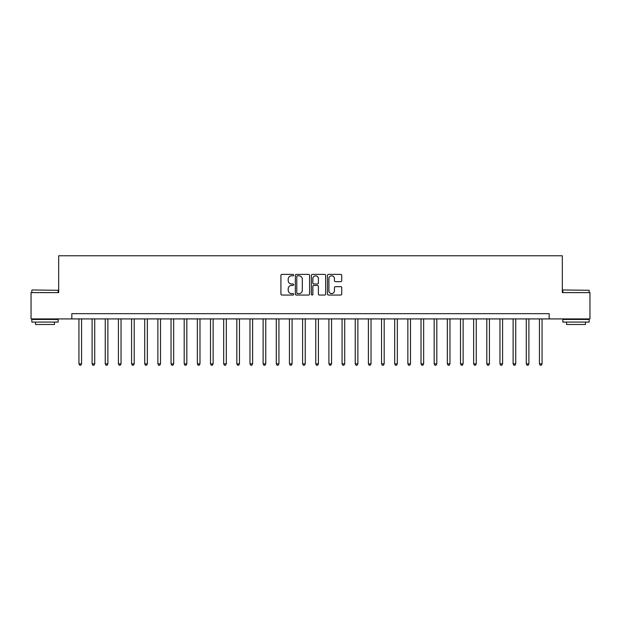 <?xml version="1.0" encoding="UTF-8"?>
<svg xmlns="http://www.w3.org/2000/svg" width="621" height="621" viewBox="0 0 621 621"><rect width="100%" height="100%" fill="white"/><g stroke="black" fill="none" stroke-linecap="round" stroke-linejoin="round"><path stroke-width="0.93" d="M293.663 275.103A0.722 0.722 0 0 0 292.933 274.381L281.957 274.381A1.032 1.032 0 0 0 280.925 275.413L280.925 294.012A1.032 1.032 0 0 0 281.957 295.045L292.933 295.045A0.722 0.722 0 0 0 293.663 294.323A0.722 0.722 0 0 0 292.933 293.601L291.513 293.601A3.307 3.307 0 0 1 288.214 290.294L288.214 288.742A3.307 3.307 0 0 1 291.513 285.435L292.933 285.435A0.722 0.722 0 0 0 293.663 284.713A0.722 0.722 0 0 0 292.933 283.991L291.513 283.991A3.307 3.307 0 0 1 288.214 280.684L288.214 279.132A3.307 3.307 0 0 1 291.513 275.825L292.933 275.825A0.722 0.722 0 0 0 293.663 275.103M340.696 281.662A1.032 1.032 0 0 0 341.729 280.63L341.729 275.413A1.032 1.032 0 0 0 340.696 274.381L328.501 274.381A1.032 1.032 0 0 0 327.469 275.413L327.469 294.012A1.032 1.032 0 0 0 328.501 295.045L340.696 295.045A1.032 1.032 0 0 0 341.729 294.012L341.729 287.709A1.032 1.032 0 0 0 340.696 286.677L335.48 286.677A1.032 1.032 0 0 0 334.44 287.709L334.44 290.838A2.763 2.763 0 0 1 331.676 293.601A2.763 2.763 0 0 1 328.913 290.838L328.913 278.588A2.763 2.763 0 0 1 331.676 275.825A2.763 2.763 0 0 1 334.44 278.588L334.44 280.63A1.032 1.032 0 0 0 335.48 281.662L340.696 281.662M71.834 318.922L31.05 318.922L31.05 292.607L58.677 292.607L58.677 255.767L562.323 255.767L562.323 292.607L589.95 292.607L589.95 318.922L549.166 318.922L549.166 313.659L71.834 313.659L71.834 318.922L549.166 318.922M309.6 275.413A1.032 1.032 0 0 0 308.559 274.381L296.372 274.381A1.032 1.032 0 0 0 295.34 275.413L295.34 294.012A1.032 1.032 0 0 0 296.372 295.045L308.559 295.045A1.032 1.032 0 0 0 309.6 294.012L309.6 275.413M312.441 274.381L324.628 274.381A1.032 1.032 0 0 1 325.66 275.413L325.66 294.012A1.032 1.032 0 0 1 324.628 295.045L319.411 295.045A1.032 1.032 0 0 1 318.379 294.012L318.379 286.467A1.032 1.032 0 0 0 317.347 285.435L313.884 285.435A1.032 1.032 0 0 0 312.852 286.467L312.852 294.323A0.722 0.722 0 0 1 312.13 295.045A0.722 0.722 0 0 1 311.4 294.323L311.4 275.413A1.032 1.032 0 0 1 312.441 274.381M297.506 275.825A0.722 0.722 0 0 0 296.784 276.555L296.784 292.871A0.722 0.722 0 0 0 297.506 293.601L299.004 293.601A3.307 3.307 0 0 0 302.311 290.294L302.311 279.132A3.307 3.307 0 0 0 299.004 275.825L297.506 275.825M318.379 278.643A2.763 2.763 0 0 0 315.615 275.879A2.763 2.763 0 0 0 312.852 278.643L312.852 282.959A1.032 1.032 0 0 0 313.884 283.991L317.347 283.991A1.032 1.032 0 0 0 318.379 282.959L318.379 278.643M78.937 318.922L78.937 363.867L81.568 363.867L81.568 318.922M81.568 363.867L80.784 365.233L79.729 365.233L78.937 363.867M92.094 318.922L92.094 363.867L94.726 363.867L94.726 318.922M94.726 363.867L93.942 365.233L92.886 365.233L92.094 363.867M105.252 318.922L105.252 363.867L107.883 363.867L107.883 318.922M107.883 363.867L107.099 365.233L106.044 365.233L105.252 363.867M118.409 318.922L118.409 363.867L121.041 363.867L121.041 318.922M121.041 363.867L120.257 365.233L119.201 365.233L118.409 363.867M131.567 318.922L131.567 363.867L134.198 363.867L134.198 318.922M134.198 363.867L133.406 365.233L132.358 365.233L131.567 363.867M32.152 289.976L58.157 290.294L32.152 289.976M44.999 322.082L31.842 322.082L31.842 319.45L58.157 319.45L58.157 322.082L44.999 322.082M54.469 322.082L54.469 324.496L35.521 324.496L35.521 322.082M563.162 289.976L589.158 290.294L563.162 289.976M576.001 322.082L562.843 322.082L562.843 319.45L589.158 319.45L589.158 322.082L576.001 322.082M585.479 322.082L585.479 324.496L566.531 324.496L566.531 322.082M144.724 318.922L144.724 363.867L147.356 363.867L147.356 318.922M147.356 363.867L146.564 365.233L145.516 365.233L144.724 363.867M157.881 318.922L157.881 363.867L160.513 363.867L160.513 318.922M160.513 363.867L159.721 365.233L158.673 365.233L157.881 363.867M171.039 318.922L171.039 363.867L173.67 363.867L173.67 318.922M173.67 363.867L172.879 365.233L171.831 365.233L171.039 363.867M184.196 318.922L184.196 363.867L186.828 363.867L186.828 318.922M186.828 363.867L186.036 365.233L184.988 365.233L184.196 363.867M197.354 318.922L197.354 363.867L199.985 363.867L199.985 318.922M199.985 363.867L199.194 365.233L198.138 365.233L197.354 363.867M210.511 318.922L210.511 363.867L213.143 363.867L213.143 318.922M213.143 363.867L212.351 365.233L211.295 365.233L210.511 363.867M223.669 318.922L223.669 363.867L226.3 363.867L226.3 318.922M226.3 363.867L225.508 365.233L224.453 365.233L223.669 363.867M236.818 318.922L236.818 363.867L239.45 363.867L239.45 318.922M239.45 363.867L238.666 365.233L237.61 365.233L236.818 363.867M249.976 318.922L249.976 363.867L252.607 363.867L252.607 318.922M252.607 363.867L251.823 365.233L250.768 365.233L249.976 363.867M263.133 318.922L263.133 363.867L265.765 363.867L265.765 318.922M265.765 363.867L264.981 365.233L263.925 365.233L263.133 363.867M276.291 318.922L276.291 363.867L278.922 363.867L278.922 318.922M278.922 363.867L278.138 365.233L277.082 365.233L276.291 363.867M289.448 318.922L289.448 363.867L292.08 363.867L292.08 318.922M292.08 363.867L291.288 365.233L290.24 365.233L289.448 363.867M302.606 318.922L302.606 363.867L305.237 363.867L305.237 318.922M305.237 363.867L304.445 365.233L303.397 365.233L302.606 363.867M315.763 318.922L315.763 363.867L318.394 363.867L318.394 318.922M318.394 363.867L317.603 365.233L316.555 365.233L315.763 363.867M328.92 318.922L328.92 363.867L331.552 363.867L331.552 318.922M331.552 363.867L330.76 365.233L329.712 365.233L328.92 363.867M342.078 318.922L342.078 363.867L344.709 363.867L344.709 318.922M344.709 363.867L343.918 365.233L342.862 365.233L342.078 363.867M355.235 318.922L355.235 363.867L357.867 363.867L357.867 318.922M357.867 363.867L357.075 365.233L356.019 365.233L355.235 363.867M368.393 318.922L368.393 363.867L371.024 363.867L371.024 318.922M371.024 363.867L370.232 365.233L369.177 365.233L368.393 363.867M381.55 318.922L381.55 363.867L384.182 363.867L384.182 318.922M384.182 363.867L383.39 365.233L382.334 365.233L381.55 363.867M394.7 318.922L394.7 363.867L397.331 363.867L397.331 318.922M397.331 363.867L396.547 365.233L395.492 365.233L394.7 363.867M407.857 318.922L407.857 363.867L410.489 363.867L410.489 318.922M410.489 363.867L409.705 365.233L408.649 365.233L407.857 363.867M421.015 318.922L421.015 363.867L423.646 363.867L423.646 318.922M423.646 363.867L422.862 365.233L421.806 365.233L421.015 363.867M434.172 318.922L434.172 363.867L436.804 363.867L436.804 318.922M436.804 363.867L436.012 365.233L434.964 365.233L434.172 363.867M447.33 318.922L447.33 363.867L449.961 363.867L449.961 318.922M449.961 363.867L449.169 365.233L448.121 365.233L447.33 363.867M460.487 318.922L460.487 363.867L463.119 363.867L463.119 318.922M463.119 363.867L462.327 365.233L461.279 365.233L460.487 363.867M473.644 318.922L473.644 363.867L476.276 363.867L476.276 318.922M476.276 363.867L475.484 365.233L474.436 365.233L473.644 363.867M486.802 318.922L486.802 363.867L489.433 363.867L489.433 318.922M489.433 363.867L488.642 365.233L487.594 365.233L486.802 363.867M499.959 318.922L499.959 363.867L502.591 363.867L502.591 318.922M502.591 363.867L501.799 365.233L500.743 365.233L499.959 363.867M513.117 318.922L513.117 363.867L515.748 363.867L515.748 318.922M515.748 363.867L514.956 365.233L513.901 365.233L513.117 363.867M526.274 318.922L526.274 363.867L528.906 363.867L528.906 318.922M528.906 363.867L528.114 365.233L527.058 365.233L526.274 363.867M539.432 318.922L539.432 363.867L542.063 363.867L542.063 318.922M542.063 363.867L541.271 365.233L540.216 365.233L539.432 363.867M31.842 292.607L31.842 290.294M37.842 319.45L37.842 318.922M52.156 319.45L52.156 318.922M58.157 292.607L58.157 290.294M562.843 292.607L562.843 290.294M568.844 319.45L568.844 318.922M583.158 319.45L583.158 318.922M589.158 292.607L589.158 290.294"/></g></svg>
